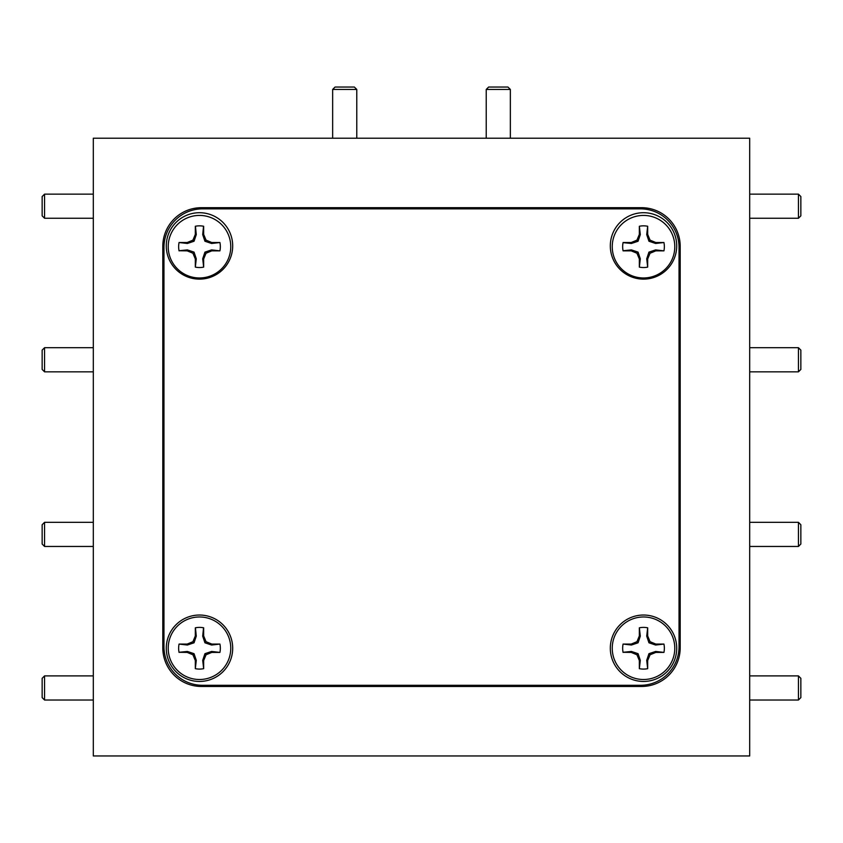 <?xml version="1.0" encoding="UTF-8"?>
<svg xmlns="http://www.w3.org/2000/svg" width="843" height="843" viewBox="0 0 843 843"><rect width="100%" height="100%" fill="white"/><g stroke="black" fill="none" stroke-linecap="round" stroke-linejoin="round"><path stroke-width="1.26" d="M639.342 668.668L640.301 660.354L638.067 653.683L631.407 651.449L623.061 652.292L631.217 652.408L636.96 654.79L639.342 660.543L639.342 668.668A20.854 20.854 0 0 0 647.677 668.668L647.677 660.543L650.058 654.79L655.812 652.408L663.936 652.408A20.854 20.854 0 0 0 663.936 644.073L655.812 644.073L650.058 641.692L647.677 635.938L647.677 627.814A20.854 20.854 0 0 0 639.342 627.814L639.342 635.938L636.96 641.692L631.217 644.073L623.082 644.073A20.854 20.854 0 0 0 623.082 652.408M623.082 644.073L631.407 645.032L638.067 642.798L640.301 636.128L639.342 627.814M663.936 652.408L655.622 651.449L648.952 653.683L646.718 660.354L647.677 668.668M643.515 616.971A31.275 31.275 0 0 1 674.79 648.246A31.275 31.275 0 0 1 643.515 679.511A31.275 31.275 0 0 1 612.239 648.246A31.275 31.275 0 0 1 643.515 616.971M647.677 627.814L646.718 636.128L648.952 642.798L655.622 645.032L663.936 644.073M655.622 651.449L655.812 652.408M648.952 653.683L650.058 654.79M646.718 660.354L647.677 660.543M646.718 636.128L647.677 635.938M648.952 642.798L650.058 641.692M655.622 645.032L655.812 644.073M631.407 645.032L631.217 644.073M638.067 642.798L636.96 641.692M640.301 636.128L639.342 635.938M640.301 660.354L639.342 660.543M638.067 653.683L636.96 654.79M631.407 651.449L631.217 652.408M44.563 218.263L42.15 215.85L42.15 196.545L44.563 194.132L44.563 218.263L93.31 218.263M44.563 194.132L93.31 194.132M44.563 371.837L42.15 369.424L42.15 350.119L44.563 347.706L44.563 371.837L93.31 371.837M44.563 347.706L93.31 347.706M44.563 700.027L42.15 697.614L42.15 678.309L44.563 675.896L44.563 700.027L93.31 700.027M44.563 675.896L93.31 675.896M44.563 546.454L42.15 544.041L42.15 524.736L44.563 522.323L44.563 546.454L93.31 546.454M44.563 522.323L93.31 522.323M798.437 194.132L800.85 196.545L800.85 215.85L798.437 218.263L798.437 194.132L749.69 194.132M798.437 218.263L749.69 218.263M798.437 347.706L800.85 350.119L800.85 369.424L798.437 371.837L798.437 347.706L749.69 347.706M798.437 371.837L749.69 371.837M798.437 522.323L800.85 524.736L800.85 544.041L798.437 546.454L798.437 522.323L749.69 522.323M798.437 546.454L749.69 546.454M798.437 675.896L800.85 678.309L800.85 697.614L798.437 700.027L798.437 675.896L749.69 675.896M798.437 700.027L749.69 700.027M510.352 89.453L486.221 89.453L488.634 87.04L507.939 87.04L510.352 89.453L510.352 138.199M486.221 89.453L486.221 138.199M356.779 89.453L332.648 89.453L335.061 87.04L354.366 87.04L356.779 89.453L356.779 138.199M332.648 89.453L332.648 138.199M195.323 267.115L196.282 258.801L194.048 252.131L187.378 249.897L179.032 250.74L187.188 250.856L192.942 253.237L195.323 258.991L195.323 267.115A20.854 20.854 0 0 0 203.658 267.115L203.658 258.991L206.04 253.237L211.783 250.856L219.918 250.856A20.854 20.854 0 0 0 219.918 242.521L211.783 242.521L206.04 240.139L203.658 234.386L203.658 226.261A20.854 20.854 0 0 0 195.323 226.261L195.323 234.386L192.942 240.139L187.188 242.521L179.064 242.521A20.854 20.854 0 0 0 179.064 250.856M179.064 242.521L187.378 243.479L194.048 241.246L196.282 234.586L195.439 226.24A20.854 20.854 0 0 1 203.532 226.24L202.699 234.586L204.933 241.246L211.593 243.479L219.918 242.521M219.918 250.856L211.593 249.897L204.933 252.131L202.699 258.801L203.658 267.115M199.485 215.418A31.275 31.275 0 0 1 230.761 246.693A31.275 31.275 0 0 1 199.485 277.969A31.275 31.275 0 0 1 168.21 246.693A31.275 31.275 0 0 1 199.485 215.418M211.593 249.897L211.783 250.856M204.933 252.131L206.04 253.237M202.699 258.801L203.658 258.991M202.699 234.586L203.658 234.386M204.933 241.246L206.04 240.139M211.593 243.479L211.783 242.521M187.378 243.479L187.188 242.521M194.048 241.246L192.942 240.139M196.282 234.586L195.323 234.386M196.282 258.801L195.323 258.991M194.048 252.131L192.942 253.237M187.378 249.897L187.188 250.856M195.323 668.668L196.282 660.354L194.048 653.683L187.378 651.449L179.032 652.292L187.188 652.408L192.942 654.79L195.323 660.543L195.323 668.668A20.854 20.854 0 0 0 203.658 668.668L203.658 660.543L206.04 654.79L211.783 652.408L219.918 652.408A20.854 20.854 0 0 0 219.918 644.073L211.783 644.073L206.04 641.692L203.658 635.938L203.658 627.814A20.854 20.854 0 0 0 195.323 627.814L195.323 635.938L192.942 641.692L187.188 644.073L179.064 644.073A20.854 20.854 0 0 0 179.064 652.408M179.064 644.073L187.378 645.032L194.048 642.798L196.282 636.128L195.439 627.793A20.854 20.854 0 0 1 203.532 627.793L202.699 636.128L204.933 642.798L211.593 645.032L219.918 644.073M219.918 652.408L211.593 651.449L204.933 653.683L202.699 660.354L203.658 668.668M199.485 616.971A31.275 31.275 0 0 1 230.761 648.246A31.275 31.275 0 0 1 199.485 679.511A31.275 31.275 0 0 1 168.21 648.246A31.275 31.275 0 0 1 199.485 616.971M211.593 651.449L211.783 652.408M204.933 653.683L206.04 654.79M202.699 660.354L203.658 660.543M202.699 636.128L203.658 635.938M204.933 642.798L206.04 641.692M211.593 645.032L211.783 644.073M187.378 645.032L187.188 644.073M194.048 642.798L192.942 641.692M196.282 636.128L195.323 635.938M196.282 660.354L195.323 660.543M194.048 653.683L192.942 654.79M187.378 651.449L187.188 652.408M639.342 267.115L640.301 258.801L638.067 252.131L631.407 249.897L623.061 250.74A20.854 20.854 0 0 1 623.061 242.647L631.407 243.479L638.067 241.246L640.301 234.586L639.342 226.261L639.342 234.386L636.96 240.139L631.217 242.521L623.082 242.521A20.854 20.854 0 0 0 623.082 250.856L631.217 250.856L636.96 253.237L639.342 258.991L639.342 267.115A20.854 20.854 0 0 0 647.677 267.115L647.677 258.991L650.058 253.237L655.812 250.856L663.936 250.856A20.854 20.854 0 0 0 663.936 242.521L655.812 242.521L650.058 240.139L647.677 234.386L647.677 226.261A20.854 20.854 0 0 0 639.342 226.261M663.936 250.856L655.622 249.897L648.952 252.131L646.718 258.801L647.677 267.115M643.515 215.418A31.275 31.275 0 0 1 674.79 246.693A31.275 31.275 0 0 1 643.515 277.969A31.275 31.275 0 0 1 612.239 246.693A31.275 31.275 0 0 1 643.515 215.418M647.677 226.261L646.718 234.586L648.952 241.246L655.622 243.479L663.936 242.521M655.622 249.897L655.812 250.856M648.952 252.131L650.058 253.237M646.718 258.801L647.677 258.991M646.718 234.586L647.677 234.386M648.952 241.246L650.058 240.139M655.622 243.479L655.812 242.521M631.407 243.479L631.217 242.521M638.067 241.246L636.96 240.139M640.301 234.586L639.342 234.386M640.301 258.801L639.342 258.991M638.067 252.131L636.96 253.237M631.407 249.897L631.217 250.856M232.689 648.246A33.204 33.204 0 0 0 199.485 615.032A33.204 33.204 0 0 0 166.282 648.246A33.204 33.204 0 0 0 199.485 681.45A33.204 33.204 0 0 0 232.689 648.246M676.718 648.246A33.204 33.204 0 0 0 643.515 615.032A33.204 33.204 0 0 0 610.311 648.246A33.204 33.204 0 0 0 643.515 681.45A33.204 33.204 0 0 0 676.718 648.246M676.718 245.914A33.204 33.204 0 0 0 643.515 212.71A33.204 33.204 0 0 0 610.311 245.914A33.204 33.204 0 0 0 643.515 279.128A33.204 33.204 0 0 0 676.718 245.914M232.689 245.914A33.204 33.204 0 0 0 199.485 212.71A33.204 33.204 0 0 0 166.282 245.914A33.204 33.204 0 0 0 199.485 279.128A33.204 33.204 0 0 0 232.689 245.914M163.963 247.463L163.963 646.697A38.609 38.609 0 0 0 202.573 685.306L640.427 685.306A38.609 38.609 0 0 0 679.036 646.697L679.036 247.463A38.609 38.609 0 0 0 640.427 208.853L202.573 208.853A38.609 38.609 0 0 0 163.963 247.463M749.69 138.199L749.69 755.96L93.31 755.96L93.31 138.199L749.69 138.199M680.196 647.856L680.196 246.304A38.609 38.609 0 0 0 641.576 207.694L201.424 207.694A38.609 38.609 0 0 0 162.804 246.304L162.804 647.856A38.609 38.609 0 0 0 201.424 686.465L641.576 686.465A38.609 38.609 0 0 0 680.196 647.856"/></g></svg>

